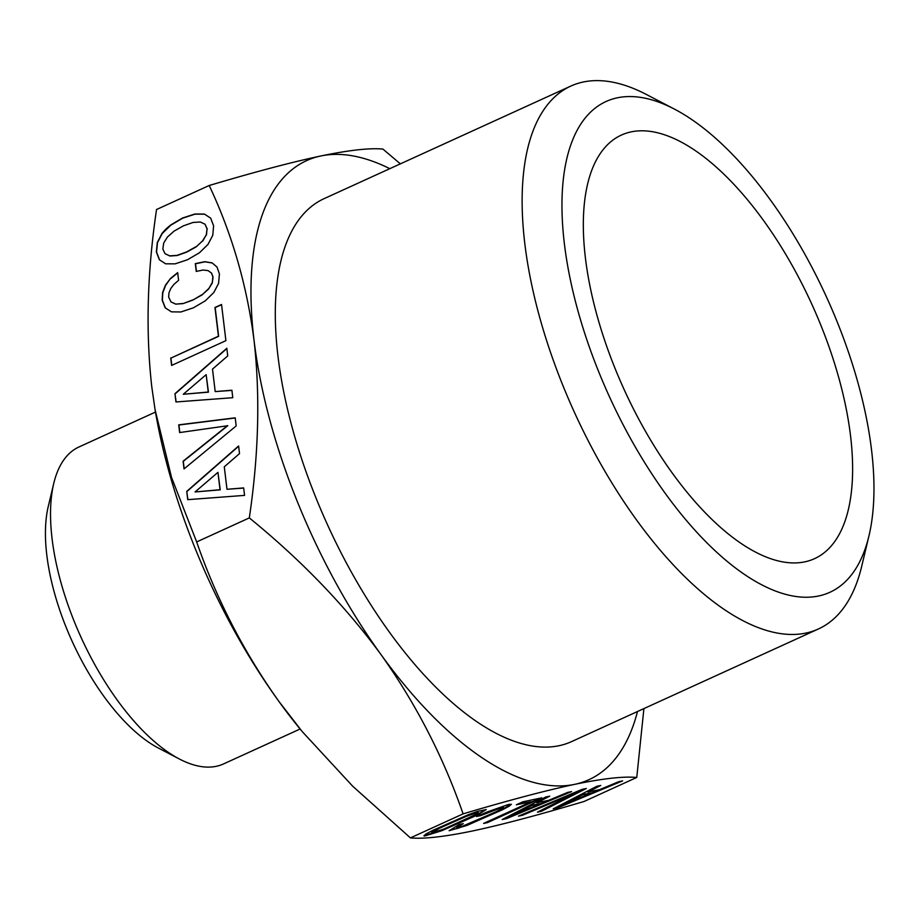 <?xml version="1.0" encoding="UTF-8"?>
<svg xmlns="http://www.w3.org/2000/svg" width="919" height="919" viewBox="0 0 919 919"><rect width="100%" height="100%" fill="white"/><g stroke="black" fill="none" stroke-linecap="round" stroke-linejoin="round"><path stroke-width="1.38" d="M849.926 430.988A232.771 103.089 -114.5 0 1 814.602 558.637A232.771 103.089 -114.5 0 1 680.14 483.578A232.771 103.089 -114.5 0 1 586.023 262.754A232.771 103.089 -114.5 0 1 621.347 135.093A232.771 103.089 -114.5 0 1 755.797 210.152A232.771 103.089 -114.5 0 1 849.926 430.988M661.588 488.23A269.692 119.447 65.5 0 0 868.995 535.72A269.692 119.447 65.5 0 0 774.361 205.511A269.692 119.447 65.5 0 0 674.305 109.039A269.692 119.447 65.5 0 0 562.095 196.574A269.692 119.447 65.5 0 0 661.588 488.23M674.305 109.039L646.298 94.439A298.342 132.129 65.5 0 0 570.756 86.11A298.342 132.129 65.5 0 0 632.226 513.905A298.342 132.129 65.5 0 0 818.45 628.952A298.342 132.129 65.5 0 0 861.666 566.437L868.995 535.72M570.756 86.11L323.925 198.734A298.342 132.129 65.5 0 0 385.394 626.528A298.342 132.129 65.5 0 0 571.618 741.587L818.45 628.952M389.794 168.671A340.214 150.67 65.5 0 0 320.834 155.966A340.214 150.67 65.5 0 0 264.258 209.555A340.214 150.67 65.5 0 0 254.046 340.386A340.214 150.67 65.5 0 0 380.994 654.569A340.214 150.67 65.5 0 0 574.708 784.344A340.214 150.67 65.5 0 0 631.273 730.754A340.214 150.67 65.5 0 0 637.499 711.524M249.313 517.902C301.294 560.211 345.188 605.77 380.994 654.569C415.962 703.759 443.326 756.854 463.096 813.866C508.345 800.403 545.541 790.57 574.708 784.344C601.577 778.795 621.52 776.452 634.524 777.302L636.764 777.44L584.093 801.471L576.983 803.562C534.801 816.003 499.97 825.147 472.469 830.994C444.176 836.83 423.487 839.139 410.425 837.898L352.632 786.147L302.213 731.57L278.756 701.22C243.822 652.122 216.459 599.027 196.655 541.934L249.313 517.902C258.687 454.767 260.272 395.595 254.046 340.386C246.993 285.556 232.047 233.92 209.21 185.489L216.321 183.398C258.457 170.968 293.299 161.824 320.834 155.966C349.163 150.13 369.84 147.833 382.878 149.062L400.362 163.858M636.764 777.44L643.909 708.595M410.425 837.898L463.096 813.866M553.204 808.846L557.534 807.939L622.611 780.886L618.717 781.701L599.659 789.628L587.919 792.098L600.785 785.458L596.799 786.296L553.204 808.846M582.083 789.387L518.442 816.129L522.474 815.291L576.075 792.649L537.443 812.143L541.463 811.305L586.322 788.491L582.083 789.387M502.165 819.541L506.495 818.645L571.572 791.592L567.678 792.408L548.632 800.334L536.88 802.792L549.746 796.164L545.76 797.003L502.165 819.541M483.601 823.424L487.495 822.608L541.773 797.841L522.865 801.805L516.306 804.803L531.308 801.655L483.601 823.424M486.955 812.04L476.536 816.497L480.603 815.647L502.188 807.399L503.532 807.456L501.475 808.938L496.03 811.776L462.28 826.296L456.743 827.628L463.279 823.654L459.247 824.504L449.15 830.707L466.863 825.469L502.463 809.765L509.252 806.124L511.378 804.309L508.758 804.401L486.955 812.04M441.763 830.73L477.329 815.038L486.231 809.582L477.294 811.466L468.265 814.728L432.78 830.385L425.945 834.027L423.877 835.842L424.589 836.037L441.763 830.73L477.191 814.705L485.691 809.605M154.955 408.966A340.214 150.67 65.5 0 0 155.139 410.081A340.214 150.67 65.5 0 0 278.756 701.22A340.214 150.67 65.5 0 0 301.375 730.559L302.213 731.57M155.483 412.068L78.977 446.967A174.185 77.139 65.5 0 0 53.739 483.474A174.185 77.139 65.5 0 0 114.864 696.74A174.185 77.139 65.5 0 0 179.481 759.048A174.185 77.139 65.5 0 0 223.593 763.907L300.099 729.008M53.739 483.474L48.247 506.518A152.703 67.627 65.5 0 0 101.825 693.477A152.703 67.627 65.5 0 0 158.482 748.1L179.481 759.048M196 246.706L186.568 251.955L176.988 255.379L169.705 255.873L164.983 253.667L162.858 248.992L163.708 243.041L167.511 236.941L174.139 231.083L183.409 225.833L192.99 222.478L200.273 221.984L204.994 224.19L207.039 228.831L206.281 234.827L202.559 240.893L196.207 246.843L186.764 252.093L177.195 255.516L169.912 256.01L164.983 253.667M206.155 374.665L208.245 392.034L183.272 394.262L206.155 374.665L208.452 392.16L183.272 394.262M217.941 472.355L220.032 489.712L195.058 491.952L217.941 472.355L220.238 489.85L195.058 491.952M476.375 814.2L443.532 829.191L431.585 832.729L439.293 828.341L466.496 816.267L477.053 812.672L478.443 812.729L476.375 814.2M512.147 815.521L531.55 805.561L540.625 803.654L512.147 815.521L531.412 805.228L540.625 803.654M563.186 804.814L582.589 794.855L591.664 792.948L563.186 804.814L582.451 794.521L591.664 792.948M202.559 240.893L196.207 246.843M206.281 234.827L202.766 241.031M207.039 228.831L206.488 234.965M204.994 224.19L207.246 228.969M478.443 812.729L477.053 812.672M472.883 813.889L476.915 812.339M466.496 816.267L472.757 813.556M458.144 819.737L466.37 815.946M448.173 824.171L458.007 819.415M439.293 828.341L448.035 823.838M433.734 831.224L439.156 828.008M431.585 832.729L433.596 830.891M210.715 218.171L204.558 214.184L195.058 214.15L182.674 218.171L170.739 225.247L162.238 233.495L157.494 242.673L156.563 252.093L159.561 259.87M231.898 390.391L215.207 391.597L212.496 369.116L227.74 355.917L226.821 348.29L174.955 393.7L176.138 401.959M226.855 348.577L175.15 393.837M221.559 304.694L215.172 307.612L218.63 336.331L170.923 358.1L171.796 365.348M170.532 278.446L165.409 285.235L162.583 292.598L162.169 300.065L165.156 307.773L171.428 311.851L180.928 311.966L193.312 307.854L205.328 300.823L213.817 292.506L218.573 283.397L219.423 273.942L217.022 267.073L212.14 262.88L204.822 261.685L195.31 263.627L196.252 271.415L203.019 270.037L208.039 270.577L211.588 273.127L213.047 277.078L212.278 282.995L208.556 289.06L202.008 294.953L192.576 300.203L182.996 303.626L175.713 304.132L170.991 301.914L168.659 297.101L168.97 292.851L170.762 288.52L173.967 284.327L178.596 280.329L177.666 272.621L170.532 278.446L165.615 285.372L162.789 292.736L162.376 300.203L165.363 307.899M177.7 272.897L170.739 278.583M212.289 263.006L205.017 261.823L195.517 263.764L196.436 271.381M227.567 425.589L183.099 461.2L184.018 468.908L236.183 425.934L235.207 417.823L178.711 424.854L179.642 432.562L227.774 425.727L183.295 461.338L184.191 468.77M235.23 417.984L178.918 424.992L179.825 432.539M243.684 488.069L226.993 489.276L224.282 466.806L239.526 453.595L238.607 445.968L186.741 491.389L187.924 499.649M238.641 446.255L186.936 491.516M424.13 835.612L441.637 830.397M478.179 815.796L498.822 807.973L503.532 807.456M456.743 827.628L457.065 826.663L461.97 823.929M449.345 830.351L457.823 828.352L477.926 820.575L502.325 809.432L510.826 804.332M517.753 804.136L531.308 801.655M485.048 822.758L540.188 798.174M536.88 802.792L548.436 796.44M503.336 818.944L569.7 791.983M520.154 815.417L576.075 792.649M538.649 811.534L541.337 810.972L584.989 788.778M587.919 792.098L599.475 785.734M554.375 808.238L620.739 781.276M204.351 214.047L194.862 214.012L182.467 218.044L170.532 225.109L165.822 229.141L162.043 233.357L157.287 242.536L156.356 251.955L159.366 259.744L165.627 263.81L175.127 263.845L187.499 259.744L199.526 252.714L208.016 244.397L212.771 235.287L213.61 225.833L210.704 218.171L204.558 214.184M174.955 393.7L175.943 401.971L232.783 397.697L231.887 390.23L215.207 391.597M170.716 357.962L171.623 365.429L225.902 340.662L221.536 304.476L214.966 307.474L218.435 336.193L170.923 358.1M208.039 270.577L211.588 273.127M211.381 272.989L213.047 277.078M212.852 276.941L212.278 282.995M212.071 282.857L208.556 289.06M208.349 288.922L202.008 294.953M201.801 294.815L192.576 300.203M192.37 300.065L182.996 303.626M182.801 303.488L175.713 304.132M175.518 303.994L170.796 301.777M186.741 491.389L187.729 499.66L244.569 495.387L243.673 487.92L226.993 489.276M209.21 185.489L156.54 209.521C147.166 272.748 145.593 331.92 151.807 387.037L155.047 409.529L171.531 477.409L196.655 541.934"/></g></svg>
